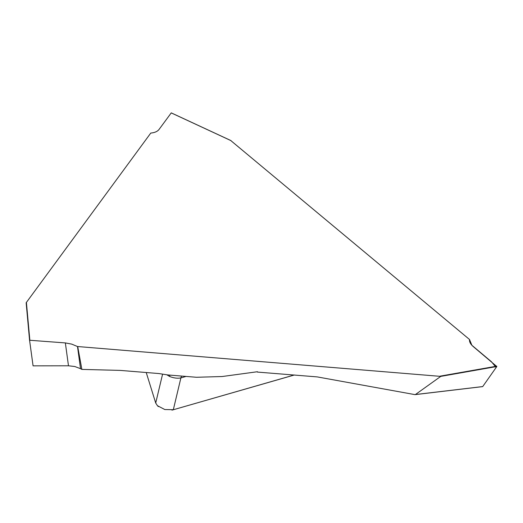 <?xml version="1.0" encoding="UTF-8"?>
<svg xmlns="http://www.w3.org/2000/svg" width="523" height="523" viewBox="0 0 523 523"><rect width="100%" height="100%" fill="white"/><g stroke="black" fill="none" stroke-linecap="round" stroke-linejoin="round"><path stroke-width="0.78" d="M65.349 342.918L71.729 344.121L77.496 346.527L80.522 368.676L74.796 366.518L68.48 365.786L65.349 342.918L29.569 340.251L26.15 302.771L150.774 133.064C154.69 132.705 157.449 131.502 159.038 129.456L171.243 112.903M230.728 140.517L469.517 339.492C469.236 341.852 470.53 344.258 473.393 346.71L496.817 366.518L440.765 376.39L77.496 346.527M77.724 346.657L81.869 369.401L120.113 370.395L158.789 373.54L167.752 374.939L196.465 377.273L222.131 376.527L257.447 371.729L257.355 372.075L317.265 376.906L414.831 394.604L482.716 386.569L496.817 366.518M440.765 376.39L415.393 394.558M294.331 375.011L171.962 410.143L294.207 374.998M146.231 372.52L155.71 403.024L157.456 405.704L164.797 409.535L173.329 409.705L180.893 377.913C177.46 378.567 173.688 378.083 169.589 376.449L166.935 374.867M26.15 302.771L29.569 340.244L33.073 365.845L68.48 365.786M80.522 368.676L81.869 369.401M169.857 375.109A11.055 2.622 -66.9 0 1 169.589 376.449M181.651 376.07A11.055 6.982 -106 0 0 180.893 377.913L186.064 376.429M469.517 339.492L471.883 345.278L491.43 361.733L496.15 367.466L482.709 386.575M29.831 340.035L26.392 302.287M496.752 366.165L440.301 376.109M171.198 112.883L231.088 140.687M155.71 403.024L162.561 374.233M415.151 394.623L482.637 386.615M171.237 112.863L230.885 140.55M157.358 405.606L158.325 406.587"/></g></svg>
